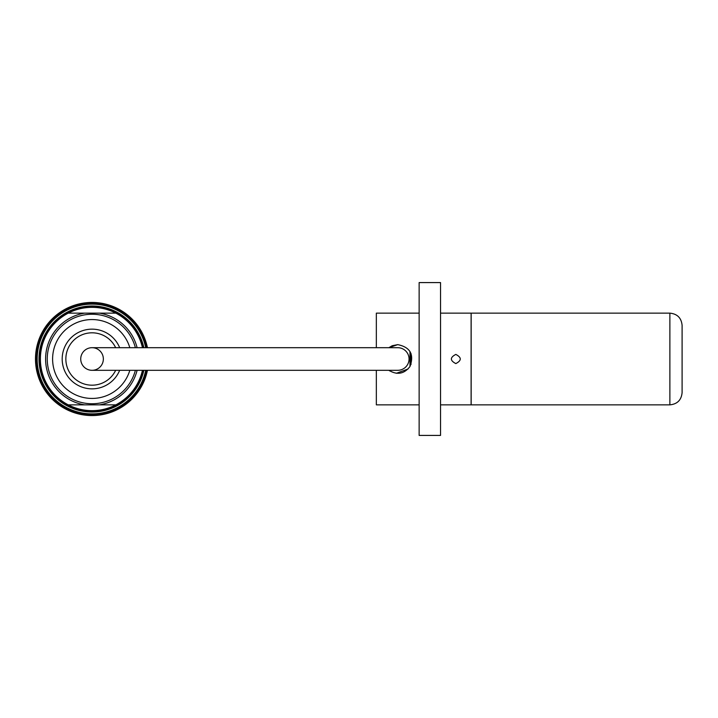 <?xml version="1.0" encoding="UTF-8"?>
<svg xmlns="http://www.w3.org/2000/svg" width="718" height="718" viewBox="0 0 718 718"><rect width="100%" height="100%" fill="white"/><g stroke="black" fill="none" stroke-linecap="round" stroke-linejoin="round"><path stroke-width="1.08" d="M411.01 364.502L411.01 353.498M397.745 344.631L392.207 345.735L388.887 347.691L397.736 344.631C410.256 347.18 414.331 354.477 409.969 366.539C404.135 374.006 397.108 375.263 388.887 370.308L389.623 370.856M396.363 373.297L408.048 369.007M455.822 354.414C461.737 357.474 461.737 360.526 455.822 363.586C449.908 360.526 449.908 357.474 455.822 354.414M409.969 351.461L409.969 366.539M440.538 404.853L471.107 404.853L471.107 313.147L440.538 313.147M440.538 435.422L440.538 282.578L419.141 282.578L419.141 435.422L440.538 435.422M419.141 404.853L376.34 404.853L376.34 370.308M376.34 347.691L376.34 313.147L419.141 313.147M682.1 359L682.1 325.371C681.373 317.948 677.298 313.874 669.876 313.147L669.876 404.853C677.298 404.126 681.373 400.052 682.1 392.629L682.1 359M669.876 313.147L471.17 313.147L471.17 404.853L669.876 404.853M92.039 370.308L92.039 370.308A11.308 11.308 0 0 1 80.73 359A11.308 11.308 0 0 1 92.039 347.691A11.308 11.308 0 0 1 101.839 364.654A11.308 11.308 0 0 1 82.247 364.654A11.308 11.308 0 0 1 92.039 347.691L397.736 347.691A11.308 11.308 0 0 1 409.054 359A11.308 11.308 0 0 1 397.736 370.308L92.039 370.308M147.45 370.308A56.551 56.551 0 0 1 35.613 362.796A56.551 56.551 0 0 1 84.473 302.951A56.551 56.551 0 0 1 147.45 347.691M145.736 347.691A54.873 54.873 0 0 0 37.3 355.204A54.873 54.873 0 0 0 84.473 413.344A54.873 54.873 0 0 0 145.736 370.308M143.86 370.308A53.042 53.042 0 0 1 84.473 411.495A53.042 53.042 0 0 1 39.14 355.204A53.042 53.042 0 0 1 143.86 347.691M146.364 370.308A55.483 55.483 0 0 1 36.555 359A55.483 55.483 0 0 1 146.364 347.691M142.918 370.308A52.118 52.118 0 0 1 84.464 410.57A52.118 52.118 0 0 1 40.055 355.204A52.118 52.118 0 0 1 142.918 347.691M115.661 347.691A26.189 26.189 0 0 0 75.731 338.51A26.189 26.189 0 0 0 75.731 379.49A26.189 26.189 0 0 0 115.661 370.308M119.664 370.308A29.851 29.851 0 0 1 62.439 362.859A29.851 29.851 0 0 1 119.664 347.691M129.823 347.691A39.436 39.436 0 0 0 52.791 362.814A39.436 39.436 0 0 0 129.823 370.308M137.102 347.691A46.455 46.455 0 0 0 99.488 313.147L115.84 313.147A51.66 51.66 0 0 0 68.246 313.147L84.598 313.147A46.455 46.455 0 0 0 84.598 404.853L68.246 404.853A51.66 51.66 0 0 0 115.84 404.853L68.246 404.853A51.66 51.66 0 0 1 68.246 313.147L115.84 313.147A51.66 51.66 0 0 1 142.451 347.691M142.451 370.308A51.66 51.66 0 0 1 115.84 404.853L99.488 404.853A46.455 46.455 0 0 0 137.102 370.308M92.039 307.34A51.66 51.66 0 0 0 68.246 313.147M135.379 347.691A44.794 44.794 0 0 0 47.253 359A44.794 44.794 0 0 0 135.379 370.308"/></g></svg>
